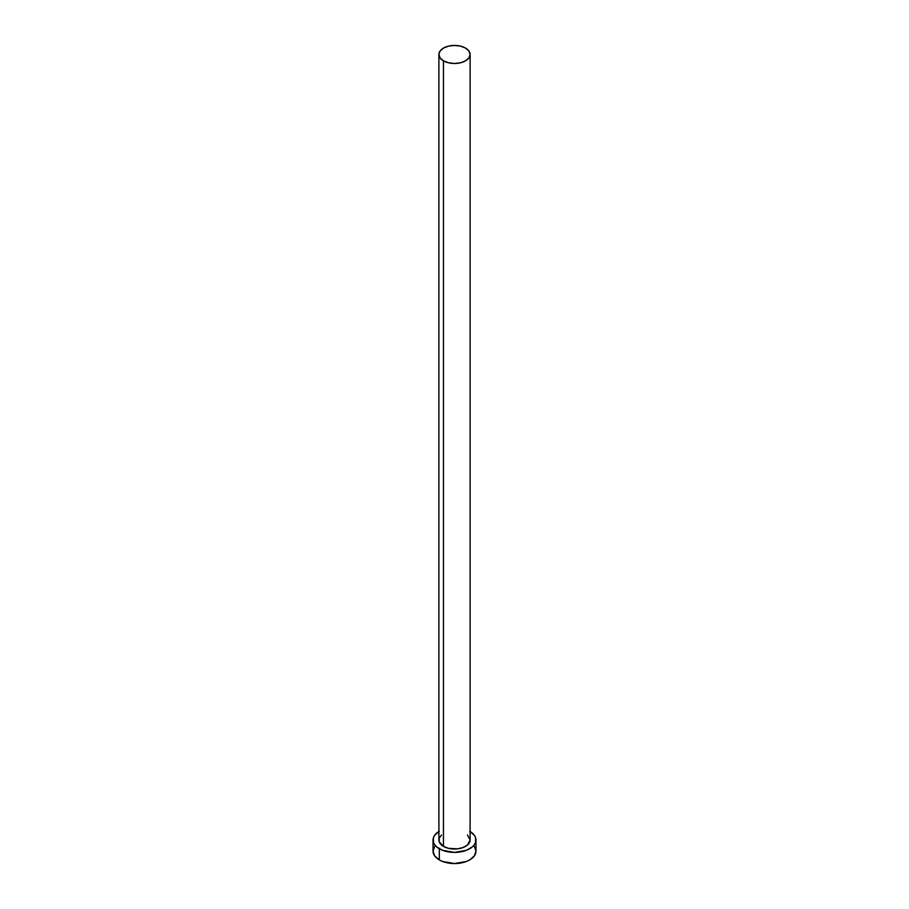 <?xml version="1.0" encoding="UTF-8"?>
<svg xmlns="http://www.w3.org/2000/svg" width="909" height="909" viewBox="0 0 909 909"><rect width="100%" height="100%" fill="white"/><g stroke="black" fill="none" stroke-linecap="round" stroke-linejoin="round"><path stroke-width="1.36" d="M438.888 54.46L440.081 57.915L443.456 60.835L448.523 62.789L454.5 63.482L460.477 62.789L465.544 60.835L468.919 57.915L470.112 54.46L468.919 51.018L465.544 48.086L460.477 46.132L454.5 45.45L448.523 46.132L443.456 48.086L440.081 51.018L438.888 54.46L438.888 840.007A15.612 9.01 0 0 0 443.456 846.381L443.456 60.835A15.612 9.01 180 0 1 438.888 54.46A15.612 9.01 180 0 1 448.523 46.132A15.612 9.01 180 0 1 465.544 48.086A15.612 9.01 180 0 1 470.112 54.46A15.612 9.01 180 0 1 460.477 62.789A15.612 9.01 180 0 1 443.456 60.835L443.456 846.381A15.612 9.01 0 0 0 460.477 848.336A15.612 9.01 0 0 0 470.112 840.007L467.476 845.006L463.17 847.495L457.545 848.847L448.523 848.336L443.456 846.381L439.183 841.757L439.183 838.246L441.524 834.996M470.112 831.496A21.464 12.396 180 0 1 475.964 840.007A21.464 12.396 180 0 1 462.715 851.449A21.464 12.396 180 0 1 439.32 848.767L439.32 859.925A21.464 12.396 0 0 0 462.715 862.607A21.464 12.396 0 0 0 475.964 851.154L474.328 846.415M434.672 846.415L433.036 851.154A21.464 12.396 0 0 0 439.32 859.925L439.32 848.767A21.464 12.396 180 0 1 433.036 840.007A21.464 12.396 180 0 1 438.888 831.496M439.32 831.235L434.672 835.257L433.445 837.587L433.445 842.416L434.672 844.745L436.65 846.893L442.569 850.313L454.5 852.392L466.431 850.313L472.35 846.893L474.328 844.745L475.555 842.416L475.555 837.587L474.328 835.257L469.68 831.235M467.476 834.996L470.112 840.007L470.112 54.46M433.036 840.007L433.036 851.154L434.672 855.903L439.32 859.925L442.569 861.459L454.5 863.55L466.431 861.459L469.68 859.925L474.328 855.903L475.964 851.154L475.964 840.007"/></g></svg>
